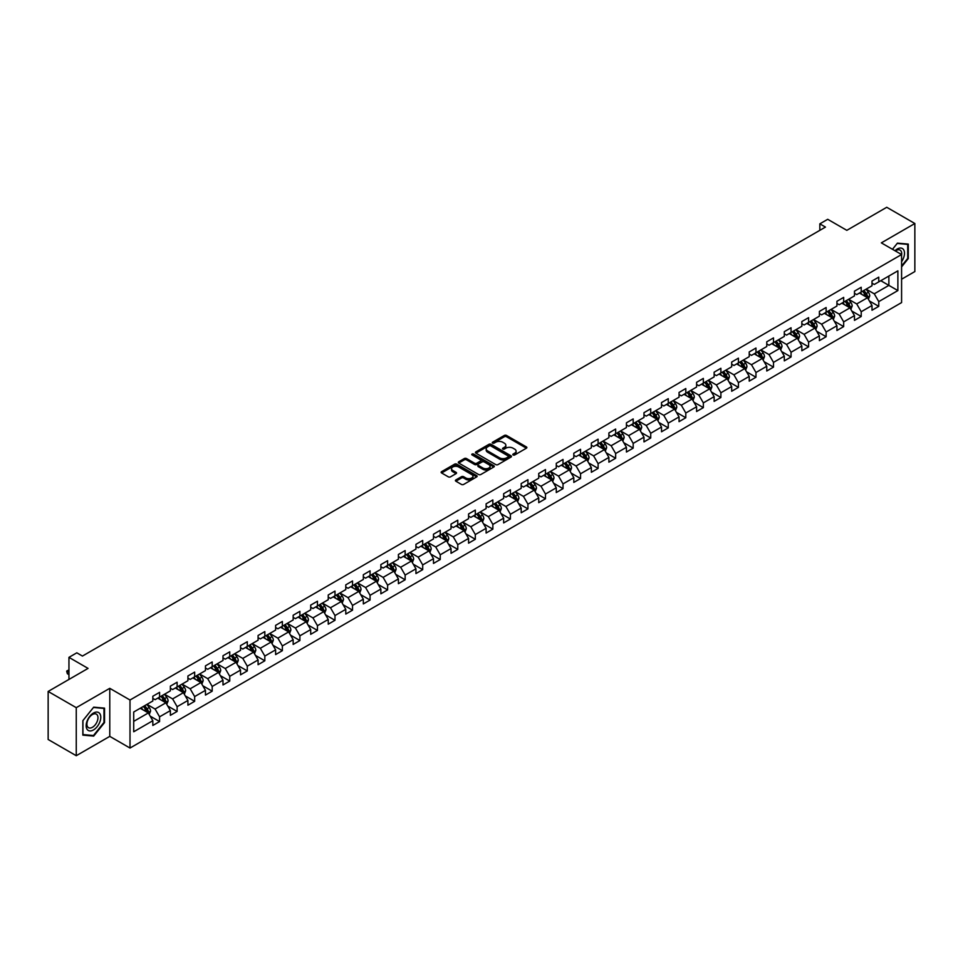 <?xml version="1.0" encoding="UTF-8"?>
<svg xmlns="http://www.w3.org/2000/svg" width="963" height="963" viewBox="0 0 963 963"><rect width="100%" height="100%" fill="white"/><g stroke="black" fill="none" stroke-linecap="round" stroke-linejoin="round"><path stroke-width="1.44" d="M513.123 454.969A1.095 0.626 0 0 0 514.675 454.969L526.4 448.192A1.565 0.903 0 0 0 526.857 447.554A1.565 0.903 0 0 0 526.4 446.928L506.538 435.457A1.565 0.903 0 0 0 504.323 435.457L492.599 442.222A1.095 0.626 0 0 0 494.139 443.112L495.656 442.234A4.996 2.889 0 0 1 502.722 442.234L504.383 443.197A4.996 2.889 0 0 1 505.84 445.231A4.996 2.889 0 0 1 504.383 447.277L502.867 448.144A1.095 0.626 0 0 0 504.407 449.047L505.924 448.168A4.996 2.889 0 0 1 512.99 448.168L514.651 449.119A4.996 2.889 0 0 1 516.108 451.166A4.996 2.889 0 0 1 514.651 453.2L513.123 454.079A1.095 0.626 0 0 0 513.123 454.969L513.123 454.079M455.872 479.935A1.565 0.903 0 0 0 455.415 480.573A1.565 0.903 0 0 0 455.872 481.199L461.446 484.425A1.565 0.903 0 0 0 463.66 484.425L476.673 476.902A1.565 0.903 0 0 0 477.13 476.264A1.565 0.903 0 0 0 476.673 475.626L456.811 464.154A1.565 0.903 0 0 0 454.608 464.154L441.584 471.677A1.565 0.903 0 0 0 441.126 472.315A1.565 0.903 0 0 0 441.584 472.953L448.313 476.841A1.565 0.903 0 0 0 450.515 476.841L456.089 473.627A1.565 0.903 0 0 0 456.546 472.989A1.565 0.903 0 0 0 456.089 472.351L452.754 470.426A4.177 2.408 0 0 1 451.539 468.716A4.177 2.408 0 0 1 454.115 466.489A4.177 2.408 0 0 1 458.665 467.007L471.738 474.566A4.177 2.408 0 0 1 472.965 476.264A4.177 2.408 0 0 1 470.389 478.491A4.177 2.408 0 0 1 465.839 477.973L463.66 476.709A1.565 0.903 0 0 0 461.446 476.709L455.872 479.935L455.872 481.199M901.585 279.222L914.85 271.554L914.85 223.512L886.742 207.286L846.826 230.338L827.711 219.299L819.838 223.837L825.46 227.087L82.445 656.068L76.823 652.818L68.951 657.356L68.951 679.433M76.258 707.673L76.258 755.714L109.77 736.37L109.77 688.328L76.258 707.673L48.15 691.446L88.066 668.394L68.951 657.356M109.77 688.328L130.005 700.017L901.585 254.545L901.585 302.587L130.005 748.046L130.005 700.017M914.85 223.512L881.338 242.869L901.585 254.545M495.776 464.599A1.565 0.903 0 0 0 497.979 464.599L511.004 457.088A1.565 0.903 0 0 0 511.461 456.45A1.565 0.903 0 0 0 511.004 455.812L491.142 444.34A1.565 0.903 0 0 0 488.927 444.34L475.903 451.864A1.565 0.903 0 0 0 475.445 452.502A1.565 0.903 0 0 0 475.903 453.14L495.776 464.599M472.532 455.198A1.095 0.626 0 0 1 473.64 455.355L493.814 467.007L480.814 474.518A1.565 0.903 0 0 1 478.611 474.518L458.749 463.047L458.749 461.771A1.565 0.903 0 0 0 458.292 462.409A1.565 0.903 0 0 0 458.749 463.047M458.749 461.771L464.322 458.557A1.565 0.903 0 0 1 466.525 458.557L474.578 463.203A1.565 0.903 0 0 0 476.793 463.203L480.489 461.072A1.565 0.903 0 0 0 480.946 460.434A1.565 0.903 0 0 0 480.489 459.796L472.099 454.945A1.095 0.626 0 0 1 473.64 454.055L493.838 465.719A1.565 0.903 0 0 1 494.296 466.357A1.565 0.903 0 0 1 493.838 466.995L493.838 465.719M76.258 755.714L48.15 739.488L48.15 691.446M150.192 716.147L159.581 721.564L159.581 716.821L170.379 710.598L170.379 715.328L177.12 711.44L177.12 706.698L187.917 700.462L187.917 705.205L194.658 701.317L194.658 696.574L205.456 690.339L205.456 695.081L212.197 691.181L212.197 686.45L222.995 680.215L222.995 684.958L229.748 681.058L229.748 676.315L240.533 670.092L240.533 674.822L247.286 670.934L247.286 666.191L258.084 659.956L258.084 664.699L264.825 660.799L264.825 656.068L275.623 649.832L275.623 654.575L282.364 650.675L282.364 645.932L293.161 639.709L293.161 644.44L299.902 640.551L299.902 635.809L310.7 629.573L310.7 634.316L317.453 630.416L317.453 625.685L328.239 619.45L328.239 624.193L334.992 620.292L334.992 615.55L345.777 609.326L345.777 614.057L352.53 610.169L352.53 605.426L363.328 599.191L363.328 603.933L370.069 600.045L370.069 595.303L380.867 589.067L380.867 593.81L387.608 589.91L387.608 585.179L398.405 578.944L398.405 583.686L405.146 579.786L405.146 575.043L415.944 568.82L415.944 573.551L422.697 569.663L422.697 564.92L433.482 558.684L433.482 563.427L440.235 559.527L440.235 554.796L451.033 548.561L451.033 553.304L457.774 549.404L457.774 544.661L468.572 538.437L468.572 543.168L475.313 539.28L475.313 534.537L486.11 528.302L486.11 533.045L492.851 529.144L492.851 524.414L503.649 518.178L503.649 522.921L510.402 519.021L510.402 514.278L521.188 508.055L521.188 512.785L527.941 508.897L527.941 504.155L538.738 497.919L538.738 502.662L545.479 498.774L545.479 494.031L556.277 487.796L556.277 492.538L563.018 488.638L563.018 483.908L573.816 477.672L573.816 482.415L580.557 478.515L580.557 473.772L591.354 467.549L591.354 472.279L598.107 468.391L598.107 463.648L608.893 457.413L608.893 462.156L615.646 458.256L615.646 453.525L626.432 447.289L626.432 452.032L633.185 448.132L633.185 443.389L643.982 437.166L643.982 441.897L650.723 438.009L650.723 433.266L661.521 427.03L661.521 431.773L668.262 427.873L668.262 423.142L679.059 416.907L679.059 421.65L685.8 417.749L685.8 413.007L696.598 406.783L696.598 411.514L703.351 407.626L703.351 402.883L714.137 396.648L714.137 401.39L720.89 397.502L720.89 392.76L731.687 386.524L731.687 391.267L738.428 387.367L738.428 382.636L749.226 376.401L749.226 381.143L755.967 377.243L755.967 372.5L766.765 366.277L766.765 371.008L773.506 367.12L773.506 362.377L784.303 356.141L784.303 360.884L791.056 356.984L791.056 352.253L801.842 346.018L801.842 350.761L808.595 346.861L808.595 342.118L819.393 335.894L819.393 340.625L826.134 336.737L826.134 331.994L836.931 325.759L836.931 330.502L843.672 326.601L843.672 321.871L854.47 315.635L854.47 320.378L861.211 316.478L861.211 311.735L872.009 305.512L872.009 310.242L878.762 306.354L878.762 301.612L897.877 290.573L897.877 270.844L888.873 276.032L888.873 285.385L897.877 290.573M159.581 721.564L152.828 725.464L152.828 720.721L133.713 731.76L133.713 712.018L152.828 700.992L152.828 696.249L159.581 692.349L159.581 697.092L170.379 690.856L170.379 686.125L177.12 682.225L177.12 686.968L187.917 680.733L187.917 675.99L194.658 672.102L194.658 676.833L205.456 670.609L205.456 665.866L212.197 661.966L212.197 666.709L222.995 660.474L222.995 655.743L229.748 651.843L229.748 656.585L240.533 650.35L240.533 645.607L247.286 641.719L247.286 646.45L258.084 640.226L258.084 635.484L264.825 631.584L264.825 636.326L275.623 630.091L275.623 625.36L282.364 621.46L282.364 626.203L293.161 619.967L293.161 615.225L299.902 611.336L299.902 616.079L310.7 609.844L310.7 605.101L317.453 601.213L317.453 605.944L328.239 599.72L328.239 594.978L334.992 591.077L334.992 595.82L345.777 589.585L345.777 584.854L352.53 580.954L352.53 585.697L363.328 579.461L363.328 574.718L370.069 570.83L370.069 575.561L380.867 569.338L380.867 564.595L387.608 560.695L387.608 565.437L398.405 559.202L398.405 554.471L405.146 550.571L405.146 555.314L415.944 549.079L415.944 544.336L422.697 540.448L422.697 545.178L433.482 538.955L433.482 534.212L440.235 530.312L440.235 535.055L451.033 528.819L451.033 524.089L457.774 520.189L457.774 524.931L468.572 518.696L468.572 513.953L475.313 510.065L475.313 514.808L486.11 508.572L486.11 503.83L492.851 499.941L492.851 504.672L503.649 498.449L503.649 493.706L510.402 489.806L510.402 494.549L521.188 488.313L521.188 483.582L527.941 479.682L527.941 484.425L538.738 478.19L538.738 473.447L545.479 469.559L545.479 474.29L556.277 468.066L556.277 463.323L563.018 459.423L563.018 464.166L573.816 457.931L573.816 453.2L580.557 449.3L580.557 454.042L591.354 447.807L591.354 443.064L598.107 439.176L598.107 443.907L608.893 437.684L608.893 432.941L615.646 429.041L615.646 433.783L626.432 427.548L626.432 422.817L633.185 418.917L633.185 423.66L643.982 417.424L643.982 412.682L650.723 408.794L650.723 413.536L661.521 407.301L661.521 402.558L668.262 398.67L668.262 403.401L679.059 397.177L679.059 392.435L685.8 388.534L685.8 393.277L696.598 387.042L696.598 382.311L703.351 378.411L703.351 383.154L714.137 376.918L714.137 372.175L720.89 368.287L720.89 373.018L731.687 366.795L731.687 362.052L738.428 358.152L738.428 362.895L749.226 356.659L749.226 351.928L755.967 348.028L755.967 352.771L766.765 346.536L766.765 341.793L773.506 337.905L773.506 342.635L784.303 336.412L784.303 331.669L791.056 327.769L791.056 332.512L801.842 326.276L801.842 321.546L808.595 317.646L808.595 322.388L819.393 316.153L819.393 311.41L826.134 307.522L826.134 312.265L836.931 306.029L836.931 301.287L843.672 297.398L843.672 302.129L854.47 295.906L854.47 291.163L861.211 287.263L861.211 292.006L872.009 285.77L872.009 281.04L878.762 277.139L878.762 281.882L897.877 270.844M157.776 698.127L165.877 702.809L155.079 709.033L146.99 704.362M152.828 698.392L155.079 699.692L159.581 697.092M155.079 709.033L159.581 716.821M165.877 702.809L170.379 710.598M175.326 688.003L183.415 692.674L172.618 698.909L164.529 694.239M170.379 688.268L172.618 689.556L177.12 686.968M172.618 698.909L177.12 706.698M183.415 692.674L187.917 700.462M192.865 677.88L200.954 682.55L190.168 688.786L182.067 684.103M187.917 678.133L190.168 679.433L194.658 676.833M190.168 688.786L194.658 696.574M200.954 682.55L205.456 690.339M210.403 667.744L218.505 672.427L207.707 678.65L199.606 673.98M205.456 668.009L207.707 669.309L212.197 666.709M207.707 678.65L212.197 686.45M218.505 672.427L222.995 680.215M227.942 657.621L236.043 662.291L225.246 668.527L217.144 663.856M222.995 657.885L225.246 659.174L229.748 656.585M225.246 668.527L229.748 676.315M236.043 662.291L240.533 670.092M245.481 647.497L253.582 652.168L242.784 658.403L234.695 653.721M240.533 647.75L242.784 649.05L247.286 646.45M242.784 658.403L247.286 666.191M253.582 652.168L258.084 659.956M263.031 637.362L271.121 642.044L260.323 648.268L252.234 643.597M258.084 637.626L260.323 638.926L264.825 636.326M260.323 648.268L264.825 656.068M271.121 642.044L275.623 649.832M280.57 627.238L288.659 631.909L277.874 638.144L269.772 633.473M275.623 627.503L277.874 628.803L282.364 626.203M277.874 638.144L282.364 645.932M288.659 631.909L293.161 639.709M298.109 617.114L306.198 621.785L295.412 628.02L287.311 623.35M293.161 617.367L295.412 618.667L299.902 616.079M295.412 628.02L299.902 635.809M306.198 621.785L310.7 629.573M315.647 606.991L323.749 611.661L312.951 617.897L304.85 613.214M310.7 607.244L312.951 608.544L317.453 605.944M312.951 617.897L317.453 625.685M323.749 611.661L328.239 619.45M333.186 596.855L341.287 601.538L330.49 607.761L322.4 603.091M328.239 597.12L330.49 598.42L334.992 595.82M330.49 607.761L334.992 615.55M341.287 601.538L345.777 609.326M350.725 586.732L358.826 591.402L348.028 597.638L339.939 592.967M345.777 586.997L348.028 588.285L352.53 585.697M348.028 597.638L352.53 605.426M358.826 591.402L363.328 599.191M368.275 576.608L376.364 581.279L365.567 587.514L357.478 582.832M363.328 576.861L365.567 578.161L370.069 575.561M365.567 587.514L370.069 595.303M376.364 581.279L380.867 589.067M385.814 566.473L393.903 571.155L383.118 577.379L375.016 572.708M380.867 566.738L383.118 568.038L387.608 565.437M383.118 577.379L387.608 585.179M393.903 571.155L398.405 578.944M403.353 556.349L411.454 561.02L400.656 567.255L392.555 562.585M398.405 556.614L400.656 557.902L405.146 555.314M400.656 567.255L405.146 575.043M411.454 561.02L415.944 568.82M420.891 546.226L428.992 550.896L418.195 557.132L410.094 552.449M415.944 546.478L418.195 547.778L422.697 545.178M418.195 557.132L422.697 564.92M428.992 550.896L433.482 558.684M438.43 536.09L446.531 540.773L435.733 546.996L427.644 542.325M433.482 536.355L435.733 537.655L440.235 535.055M435.733 546.996L440.235 554.796M446.531 540.773L451.033 548.561M455.981 525.967L464.07 530.637L453.272 536.873L445.183 532.202M451.033 526.231L453.272 527.531L457.774 524.931M453.272 536.873L457.774 544.661M464.07 530.637L468.572 538.437M473.519 515.843L481.608 520.514L470.823 526.749L462.721 522.078M468.572 516.096L470.823 517.396L475.313 514.808M470.823 526.749L475.313 534.537M481.608 520.514L486.11 528.302M491.058 505.719L499.159 510.39L488.361 516.625L480.26 511.943M486.11 505.972L488.361 507.272L492.851 504.672M488.361 516.625L492.851 524.414M499.159 510.39L503.649 518.178M508.596 495.584L516.698 500.266L505.9 506.49L497.799 501.819M503.649 495.849L505.9 497.149L510.402 494.549M505.9 506.49L510.402 514.278M516.698 500.266L521.188 508.055M526.135 485.46L534.236 490.131L523.439 496.366L515.349 491.696M521.188 485.725L523.439 487.013L527.941 484.425M523.439 496.366L527.941 504.155M534.236 490.131L538.738 497.919M543.686 475.337L551.775 480.007L540.977 486.243L532.888 481.56M538.738 475.59L540.977 476.89L545.479 474.29M540.977 486.243L545.479 494.031M551.775 480.007L556.277 487.796M561.224 465.201L569.314 469.884L558.528 476.107L550.427 471.437M556.277 465.466L558.528 466.766L563.018 464.166M558.528 476.107L563.018 483.908M569.314 469.884L573.816 477.672M578.763 455.078L586.852 459.748L576.067 465.984L567.965 461.313M573.816 455.343L576.067 456.631L580.557 454.042M576.067 465.984L580.557 473.772M586.852 459.748L591.354 467.549M596.302 444.954L604.403 449.625L593.605 455.86L585.504 451.178M591.354 445.207L593.605 446.507L598.107 443.907M593.605 455.86L598.107 463.648M604.403 449.625L608.893 457.413M613.84 434.819L621.942 439.501L611.144 445.725L603.055 441.054M608.893 435.083L611.144 436.383L615.646 433.783M611.144 445.725L615.646 453.525M621.942 439.501L626.432 447.289M631.379 424.695L639.48 429.366L628.683 435.601L620.593 430.93M626.432 424.96L628.683 426.26L633.185 423.66M628.683 435.601L633.185 443.389M639.48 429.366L643.982 437.166M648.93 414.572L657.019 419.242L646.221 425.477L638.132 420.807M643.982 414.824L646.221 416.124L650.723 413.536M646.221 425.477L650.723 433.266M657.019 419.242L661.521 427.03M666.468 404.448L674.557 409.119L663.772 415.354L655.671 410.671M661.521 404.701L663.772 406.001L668.262 403.401M663.772 415.354L668.262 423.142M674.557 409.119L679.059 416.907M684.007 394.312L692.108 398.995L681.31 405.218L673.209 400.548M679.059 394.577L681.31 395.877L685.8 393.277M681.31 405.218L685.8 413.007M692.108 398.995L696.598 406.783M701.545 384.189L709.647 388.859L698.849 395.095L690.748 390.424M696.598 384.454L698.849 385.742L703.351 383.154M698.849 395.095L703.351 402.883M709.647 388.859L714.137 396.648M719.084 374.065L727.185 378.736L716.388 384.971L708.299 380.289M714.137 374.318L716.388 375.618L720.89 373.018M716.388 384.971L720.89 392.76M727.185 378.736L731.687 386.524M736.635 363.93L744.724 368.612L733.926 374.836L725.837 370.165M731.687 364.195L733.926 365.495L738.428 362.895M733.926 374.836L738.428 382.636M744.724 368.612L749.226 376.401M754.173 353.806L762.263 358.477L751.477 364.712L743.376 360.042M749.226 354.071L751.477 355.371L755.967 352.771M751.477 364.712L755.967 372.5M762.263 358.477L766.765 366.277M771.712 343.683L779.813 348.353L769.016 354.589L760.914 349.906M766.765 343.935L769.016 345.236L773.506 342.635M769.016 354.589L773.506 362.377M779.813 348.353L784.303 356.141M789.251 333.547L797.352 338.23L786.554 344.453L778.453 339.783M784.303 333.812L786.554 335.112L791.056 332.512M786.554 344.453L791.056 352.253M797.352 338.23L801.842 346.018M806.789 323.424L814.891 328.094L804.093 334.33L796.004 329.659M801.842 323.688L804.093 324.988L808.595 322.388M804.093 334.33L808.595 342.118M814.891 328.094L819.393 335.894M824.34 313.3L832.429 317.971L821.632 324.206L813.542 319.535M819.393 313.553L821.632 314.853L826.134 312.265M821.632 324.206L826.134 331.994M832.429 317.971L836.931 325.759M841.879 303.176L849.968 307.847L839.182 314.082L831.081 309.4M836.931 303.429L839.182 304.729L843.672 302.129M839.182 314.082L843.672 321.871M849.968 307.847L854.47 315.635M859.417 293.041L867.507 297.723L856.721 303.947L848.62 299.276M854.47 293.306L856.721 294.606L861.211 292.006M856.721 303.947L861.211 311.735M867.507 297.723L872.009 305.512M880.784 280.714L888.873 285.385L874.26 293.823L866.158 289.153M872.009 283.182L874.26 284.47L878.762 281.882M874.26 293.823L878.762 301.612M109.77 736.37L130.005 748.046M819.838 223.837L819.838 230.338M133.713 721.371L148.338 712.933L140.237 708.262M148.338 712.933L152.828 720.721M869.372 300.938L878.762 306.354M851.822 311.061L861.211 316.478M834.283 321.185L843.672 326.601M816.744 331.308L826.134 336.737M799.206 341.444L808.595 346.861M781.667 351.567L791.056 356.984M764.116 361.691L773.506 367.12M746.578 371.826L755.967 377.243M729.039 381.95L738.428 387.367M711.501 392.073L720.89 397.502M693.962 402.209L703.351 407.626M676.423 412.333L685.8 417.749M658.873 422.456L668.262 427.873M641.334 432.58L650.723 438.009M623.795 442.715L633.185 448.132M606.257 452.839L615.646 458.256M588.718 462.962L598.107 468.391M571.167 473.098L580.557 478.515M553.629 483.221L563.018 488.638M536.09 493.345L545.479 498.774M518.551 503.48L527.941 508.897M501.013 513.604L510.402 519.021M483.462 523.728L492.851 529.144M465.923 533.851L475.313 539.28M448.385 543.987L457.774 549.404M430.846 554.11L440.235 559.527M413.308 564.234L422.697 569.663M395.769 574.369L405.146 579.786M378.218 584.493L387.608 589.91M360.68 594.616L370.069 600.045M343.141 604.752L352.53 610.169M325.602 614.876L334.992 620.292M308.064 624.999L317.453 630.416M290.513 635.123L299.902 640.551M272.974 645.258L282.364 650.675M255.436 655.382L264.825 660.799M237.897 665.505L247.286 670.934M220.358 675.641L229.748 681.058M202.808 685.764L212.197 691.181M185.269 695.888L194.658 701.317M167.731 706.023L177.12 711.44M901.585 266.895L908.278 258.566L908.278 244.096L897.42 243.133L892.472 249.285M82.842 735.13L93.688 736.093L104.534 722.599L104.534 708.13L93.688 707.167L82.842 720.661L82.842 735.13M92.544 735.431L93.688 736.093M513.568 455.126L514.651 454.5A4.996 2.889 0 0 0 516.108 452.454L516.108 451.166M505.84 445.231L505.84 446.531A4.996 2.889 0 0 1 504.383 448.565L503.3 449.191M526.4 446.928L526.4 448.192L506.538 436.757A1.565 0.903 0 0 0 504.323 436.757L493.032 443.269M510.98 457.1L491.142 445.64A1.565 0.903 0 0 0 488.927 445.64L475.927 453.152L475.903 451.864M508.247 456.895A1.095 0.626 0 0 0 508.247 456.005L490.805 445.929A1.095 0.626 0 0 0 489.264 445.929L487.663 446.856A4.996 2.889 0 0 0 486.195 448.902A4.996 2.889 0 0 0 487.663 450.937L499.58 457.822A4.996 2.889 0 0 0 506.646 457.822L508.247 456.895L508.247 458.195A1.095 0.626 0 0 0 508.56 457.75L508.56 456.45M486.195 448.902L486.195 450.19A4.996 2.889 0 0 0 487.663 452.237L487.663 450.937M508.247 458.195L506.646 459.122A4.996 2.889 0 0 1 499.58 459.122L487.663 452.237M458.761 463.059L464.322 459.845L464.322 458.557M480.946 460.434L480.946 461.734A1.565 0.903 0 0 1 480.489 462.372L476.793 464.503A1.565 0.903 0 0 1 474.578 464.503L466.525 459.845A1.565 0.903 0 0 0 464.322 459.845M482.945 468.03A4.177 2.408 0 0 0 487.495 468.548A4.177 2.408 0 0 0 490.071 466.321A4.177 2.408 0 0 0 488.843 464.623L484.245 461.963A1.565 0.903 0 0 0 482.03 461.963L478.334 464.094A1.565 0.903 0 0 0 477.877 464.732A1.565 0.903 0 0 0 478.334 465.37L482.945 468.03L482.945 469.33A4.177 2.408 0 0 0 487.495 469.848A4.177 2.408 0 0 0 490.071 467.621L490.071 466.321M477.877 464.732L477.877 466.032A1.565 0.903 0 0 0 478.334 466.67L478.334 465.37M482.945 469.33L478.334 466.67M472.965 476.264L472.965 477.564A4.177 2.408 0 0 1 470.389 479.791A4.177 2.408 0 0 1 465.839 479.273L463.66 478.009A1.565 0.903 0 0 0 461.446 478.009L455.896 481.211M451.539 468.716L451.539 470.016A4.177 2.408 0 0 0 452.754 471.714L452.754 470.426M456.089 472.351L456.089 473.627L452.754 471.714M476.673 475.626L476.673 476.902L456.811 465.454A1.565 0.903 0 0 0 454.608 465.454L441.608 472.965L441.584 471.677M868.397 299.252L869.733 295.882A4.213 2.432 -120 0 0 868.397 292.295L866.074 289.201M862.029 294.546L860.453 292.451M862.583 291.211L864.906 294.317A4.213 2.432 60 0 1 866.11 296.845L867.458 296.062A4.213 2.432 -120 0 0 866.255 293.534L863.931 290.429M862.884 291.043L865.46 294.485A2.143 1.24 60 0 1 865.845 295.135L867.458 296.062M901.585 261.683A10.34 5.971 120 0 0 903.523 258.036A10.34 5.971 120 0 0 902.885 248.887A10.34 5.971 120 0 0 894.964 250.729M907.014 243.988L907.712 244.385L907.712 258.409L901.585 266.029M892.496 249.297L897.191 243.446L907.712 244.385M901.585 255.099A7.824 4.514 120 0 0 900.08 250.103A7.824 4.514 120 0 0 895.409 250.982M93.459 729.942A10.34 5.971 120 0 0 100.778 717.279A10.34 5.971 120 0 0 93.459 713.065A10.34 5.971 120 0 0 86.152 725.717A10.34 5.971 120 0 0 93.459 729.942M92.436 727.294A7.824 4.514 120 0 0 97.552 720.396A7.824 4.514 120 0 0 96.348 714.137A7.824 4.514 120 0 0 92.436 714.522A7.824 4.514 120 0 0 87.332 721.419A7.824 4.514 120 0 0 88.524 727.691A7.824 4.514 120 0 0 92.436 727.294M82.95 720.565L93.459 707.48L103.98 708.419L103.98 722.443L93.459 735.515L82.95 734.576L82.95 720.565M103.282 708.022L103.98 708.419M850.859 309.388L852.195 306.017A4.213 2.432 -120 0 0 850.847 302.43L848.535 299.324M844.491 304.681L842.914 302.575M845.045 301.347L847.368 304.44A4.213 2.432 60 0 1 848.572 306.968L849.92 306.198A4.213 2.432 -120 0 0 848.716 303.658L846.393 300.564M845.345 301.166L847.909 304.609A2.143 1.24 60 0 1 848.307 305.259L849.92 306.198M833.32 319.511L834.656 316.141A4.213 2.432 -120 0 0 833.308 312.554L830.985 309.46M826.94 314.805L825.363 312.698M827.506 311.47L829.829 314.564A4.213 2.432 60 0 1 831.033 317.104L832.381 316.321A4.213 2.432 -120 0 0 831.177 313.782L828.854 310.688M827.795 311.302L830.371 314.732A2.143 1.24 60 0 1 830.768 315.383L832.381 316.321M815.781 329.635L817.118 326.264A4.213 2.432 -120 0 0 815.769 322.677L813.446 319.584M809.402 324.928L807.825 322.834M809.967 321.594L812.291 324.687A4.213 2.432 60 0 1 813.494 327.227L814.842 326.445A4.213 2.432 -120 0 0 813.639 323.917L811.315 320.811M810.256 321.425L812.832 324.868A2.143 1.24 60 0 1 813.217 325.518L814.842 326.445M798.243 339.77L799.579 336.4A4.213 2.432 -120 0 0 798.231 332.813L795.907 329.707M791.863 335.064L790.286 332.957M792.429 331.717L794.74 334.823A4.213 2.432 60 0 1 795.956 337.351L797.304 336.581A4.213 2.432 -120 0 0 796.088 334.041L793.777 330.947M792.718 331.549L795.294 334.992A2.143 1.24 60 0 1 795.679 335.642L797.304 336.581M780.692 349.894L782.028 346.524A4.213 2.432 -120 0 0 780.692 342.936L778.369 339.843M774.324 345.187L772.747 343.081M774.878 341.853L777.201 344.947A4.213 2.432 60 0 1 778.405 347.487L779.753 346.704A4.213 2.432 -120 0 0 778.549 344.164L776.226 341.071M775.179 341.684L777.755 345.115A2.143 1.24 60 0 1 778.14 345.765L779.753 346.704M763.153 360.018L764.49 356.647A4.213 2.432 -120 0 0 763.153 353.06L760.83 349.966M756.786 355.311L755.209 353.204M757.339 351.976L759.663 355.07A4.213 2.432 60 0 1 760.866 357.61L762.215 356.828A4.213 2.432 -120 0 0 761.011 354.3L758.688 351.194M757.64 351.808L760.204 355.239A2.143 1.24 60 0 1 760.601 355.901L762.215 356.828M745.615 370.141L746.951 366.783A4.213 2.432 -120 0 0 745.603 363.183L743.292 360.09M739.235 365.446L737.67 363.34M739.801 362.1L742.124 365.206A4.213 2.432 60 0 1 743.328 367.734L744.676 366.963A4.213 2.432 -120 0 0 743.472 364.423L741.149 361.33M740.09 361.932L742.666 365.374A2.143 1.24 60 0 1 743.063 366.024L744.676 366.963M728.076 380.277L729.412 376.906A4.213 2.432 -120 0 0 728.064 373.319L725.741 370.213M721.696 375.57L720.119 373.463M722.262 372.236L724.585 375.329A4.213 2.432 60 0 1 725.789 377.869L727.137 377.087A4.213 2.432 -120 0 0 725.933 374.547L723.61 371.453M722.551 372.067L725.127 375.498A2.143 1.24 60 0 1 725.512 376.148L727.137 377.087M710.538 390.4L711.874 387.03A4.213 2.432 -120 0 0 710.525 383.443L708.202 380.349M704.158 385.694L702.581 383.587M704.723 382.359L707.035 385.453A4.213 2.432 60 0 1 708.25 387.993L709.599 387.21A4.213 2.432 -120 0 0 708.383 384.682L706.072 381.577M705.012 382.191L707.588 385.621A2.143 1.24 60 0 1 707.974 386.271L709.599 387.21M692.987 400.524L694.323 397.153A4.213 2.432 -120 0 0 692.987 393.566L690.664 390.472M686.619 395.817L685.042 393.723M687.173 392.483L689.496 395.588A4.213 2.432 60 0 1 690.7 398.116L692.06 397.334A4.213 2.432 -120 0 0 690.844 394.806L688.533 391.7M687.474 392.314L690.05 395.757A2.143 1.24 60 0 1 690.435 396.407L692.06 397.334M675.448 410.659L676.784 407.289A4.213 2.432 -120 0 0 675.448 403.702L673.125 400.596M669.08 405.953L667.503 403.846M669.634 402.618L671.957 405.712A4.213 2.432 60 0 1 673.161 408.24L674.509 407.469A4.213 2.432 -120 0 0 673.306 404.929L670.982 401.836M669.935 402.438L672.511 405.88A2.143 1.24 60 0 1 672.896 406.53L674.509 407.469M657.91 420.783L659.246 417.412A4.213 2.432 -120 0 0 657.898 413.825L655.586 410.732M651.542 416.076L649.965 413.97M652.095 412.742L654.419 415.835A4.213 2.432 60 0 1 655.622 418.375L656.971 417.593A4.213 2.432 -120 0 0 655.767 415.053L653.444 411.959M652.384 412.573L654.96 416.004A2.143 1.24 60 0 1 655.358 416.654L656.971 417.593M640.371 430.906L641.707 427.536A4.213 2.432 -120 0 0 640.359 423.949L638.036 420.855M633.991 426.2L632.414 424.105M634.557 422.865L636.88 425.959A4.213 2.432 60 0 1 638.084 428.499L639.432 427.716A4.213 2.432 -120 0 0 638.228 425.189L635.905 422.083M634.846 422.697L637.422 426.14A2.143 1.24 60 0 1 637.819 426.79L639.432 427.716M622.832 441.042L624.168 437.671A4.213 2.432 -120 0 0 622.82 434.084L620.497 430.979M616.452 436.335L614.876 434.229M617.018 432.989L619.329 436.095A4.213 2.432 60 0 1 620.545 438.622L621.893 437.852A4.213 2.432 -120 0 0 620.69 435.312L618.366 432.218M617.307 432.82L619.883 436.263A2.143 1.24 60 0 1 620.268 436.913L621.893 437.852M605.282 451.166L606.63 447.795A4.213 2.432 -120 0 0 605.282 444.208L602.958 441.114M598.914 446.459L597.337 444.352M599.468 443.124L601.791 446.218A4.213 2.432 60 0 1 602.994 448.758L604.355 447.976A4.213 2.432 -120 0 0 603.139 445.436L600.828 442.342M599.768 442.956L602.344 446.387A2.143 1.24 60 0 1 602.73 447.037L604.355 447.976M587.743 461.289L589.079 457.919A4.213 2.432 -120 0 0 587.743 454.331L585.42 451.238M581.375 456.582L579.798 454.476M581.929 453.248L584.252 456.342A4.213 2.432 60 0 1 585.456 458.882L586.804 458.099A4.213 2.432 -120 0 0 585.6 455.571L583.277 452.466M582.23 453.079L584.806 456.51A2.143 1.24 60 0 1 585.191 457.172L586.804 458.099M570.204 471.413L571.541 468.054A4.213 2.432 -120 0 0 570.192 464.455L567.881 461.361M563.837 466.718L562.26 464.611M564.39 463.372L566.713 466.477A4.213 2.432 60 0 1 567.917 469.005L569.265 468.223A4.213 2.432 -120 0 0 568.062 465.695L565.738 462.601M564.691 463.203L567.255 466.646A2.143 1.24 60 0 1 567.652 467.296L569.265 468.223M552.666 481.548L554.002 478.178A4.213 2.432 -120 0 0 552.654 474.59L550.33 471.485M546.286 476.841L544.709 474.735M546.852 473.507L549.175 476.601A4.213 2.432 60 0 1 550.379 479.141L551.727 478.358A4.213 2.432 -120 0 0 550.523 475.818L548.2 472.725M547.14 473.339L549.717 476.769A2.143 1.24 60 0 1 550.114 477.419L551.727 478.358M535.127 491.672L536.463 488.301A4.213 2.432 -120 0 0 535.115 484.714L532.792 481.62M528.747 486.965L527.17 484.858M529.313 483.631L531.636 486.724A4.213 2.432 60 0 1 532.84 489.264L534.188 488.482A4.213 2.432 -120 0 0 532.984 485.954L530.661 482.848M529.602 483.462L532.178 486.893A2.143 1.24 60 0 1 532.563 487.543L534.188 488.482M517.588 501.795L518.925 498.425A4.213 2.432 -120 0 0 517.576 494.838L515.253 491.744M511.209 497.089L509.632 494.994M511.774 493.754L514.086 496.86A4.213 2.432 60 0 1 515.301 499.388L516.649 498.605A4.213 2.432 -120 0 0 515.434 496.077L513.123 492.972M512.063 493.586L514.639 497.028A2.143 1.24 60 0 1 515.024 497.678L516.649 498.605M500.038 511.931L501.374 508.56A4.213 2.432 -120 0 0 500.038 504.973L497.715 501.867M493.67 507.224L492.093 505.118M494.224 503.878L496.547 506.983A4.213 2.432 60 0 1 497.751 509.511L499.099 508.741A4.213 2.432 -120 0 0 497.895 506.201L495.572 503.107M494.525 503.709L497.101 507.152A2.143 1.24 60 0 1 497.486 507.802L499.099 508.741M482.499 522.054L483.835 518.684A4.213 2.432 -120 0 0 482.499 515.097L480.176 512.003M476.131 517.348L474.554 515.241M476.685 514.013L479.008 517.107A4.213 2.432 60 0 1 480.212 519.647L481.56 518.864A4.213 2.432 -120 0 0 480.356 516.324L478.033 513.231M476.986 513.845L479.55 517.275A2.143 1.24 60 0 1 479.947 517.925L481.56 518.864M464.96 532.178L466.297 528.807A4.213 2.432 -120 0 0 464.948 525.22L462.637 522.127M458.581 527.471L457.016 525.377M459.146 524.137L461.47 527.23A4.213 2.432 60 0 1 462.673 529.77L464.022 528.988A4.213 2.432 -120 0 0 462.818 526.46L460.495 523.354M459.435 523.968L462.011 527.411A2.143 1.24 60 0 1 462.409 528.061L464.022 528.988M447.422 542.313L448.758 538.943A4.213 2.432 -120 0 0 447.41 535.356L445.087 532.25M441.042 537.607L439.465 535.5M441.608 534.26L443.931 537.366A4.213 2.432 60 0 1 445.135 539.894L446.483 539.124A4.213 2.432 -120 0 0 445.279 536.584L442.956 533.49M441.897 534.092L444.473 537.535A2.143 1.24 60 0 1 444.858 538.185L446.483 539.124M429.883 552.437L431.219 549.066A4.213 2.432 -120 0 0 429.871 545.479L427.548 542.386M423.503 547.73L421.926 545.624M424.069 544.396L426.38 547.49A4.213 2.432 60 0 1 427.596 550.029L428.944 549.247A4.213 2.432 -120 0 0 427.728 546.707L425.417 543.614M424.358 544.227L426.934 547.658A2.143 1.24 60 0 1 427.319 548.308L428.944 549.247M412.333 562.561L413.669 559.19A4.213 2.432 -120 0 0 412.333 555.603L410.009 552.509M405.965 557.854L404.388 555.747M406.518 554.519L408.842 557.613A4.213 2.432 60 0 1 410.045 560.153L411.406 559.371A4.213 2.432 -120 0 0 410.19 556.843L407.879 553.737M406.819 554.351L409.395 557.782A2.143 1.24 60 0 1 409.781 558.444L411.406 559.371M394.794 572.684L396.13 569.326A4.213 2.432 -120 0 0 394.794 565.726L392.471 562.633M388.426 567.989L386.849 565.883M388.98 564.643L391.303 567.749A4.213 2.432 60 0 1 392.507 570.277L393.855 569.494A4.213 2.432 -120 0 0 392.651 566.966L390.328 563.873M389.281 564.474L391.857 567.917A2.143 1.24 60 0 1 392.242 568.567L393.855 569.494M377.255 582.82L378.591 579.449A4.213 2.432 -120 0 0 377.243 575.862L374.932 572.756M370.887 578.113L369.311 576.006M371.441 574.779L373.764 577.872A4.213 2.432 60 0 1 374.968 580.412L376.316 579.63A4.213 2.432 -120 0 0 375.113 577.09L372.789 573.996M371.73 574.61L374.306 578.041A2.143 1.24 60 0 1 374.703 578.691L376.316 579.63M359.717 592.943L361.053 589.573A4.213 2.432 -120 0 0 359.705 585.986L357.381 582.892M353.337 588.237L351.76 586.13M353.903 584.902L356.226 587.996A4.213 2.432 60 0 1 357.429 590.536L358.778 589.753A4.213 2.432 -120 0 0 357.574 587.225L355.251 584.12M354.191 584.734L356.767 588.164A2.143 1.24 60 0 1 357.165 588.814L358.778 589.753M342.178 603.067L343.514 599.696A4.213 2.432 -120 0 0 342.166 596.109L339.843 593.015M335.798 598.36L334.221 596.266M336.364 595.026L338.675 598.131A4.213 2.432 60 0 1 339.891 600.659L341.239 599.877A4.213 2.432 -120 0 0 340.035 597.349L337.712 594.243M336.653 594.857L339.229 598.3A2.143 1.24 60 0 1 339.614 598.95L341.239 599.877M324.627 613.202L325.976 609.832A4.213 2.432 -120 0 0 324.627 606.245L322.304 603.139M318.259 608.496L316.683 606.389M318.813 605.149L321.136 608.255A4.213 2.432 60 0 1 322.34 610.783L323.7 610.012A4.213 2.432 -120 0 0 322.485 607.472L320.173 604.379M319.114 604.981L321.69 608.423A2.143 1.24 60 0 1 322.075 609.073L323.7 610.012M307.089 623.326L308.425 619.955A4.213 2.432 -120 0 0 307.089 616.368L304.765 613.275M300.721 618.619L299.144 616.513M301.275 615.285L303.598 618.378A4.213 2.432 60 0 1 304.802 620.918L306.15 620.136A4.213 2.432 -120 0 0 304.946 617.596L302.623 614.502M301.575 615.116L304.152 618.547A2.143 1.24 60 0 1 304.537 619.197L306.15 620.136M289.55 633.449L290.886 630.079A4.213 2.432 -120 0 0 289.538 626.492L287.227 623.398M283.182 628.743L281.605 626.648M283.736 625.408L286.059 628.502A4.213 2.432 60 0 1 287.263 631.042L288.611 630.259A4.213 2.432 -120 0 0 287.407 627.732L285.084 624.626M284.037 625.24L286.601 628.683A2.143 1.24 60 0 1 286.998 629.333L288.611 630.259M272.011 643.585L273.348 640.214A4.213 2.432 -120 0 0 271.999 636.627L269.676 633.522M265.632 638.878L264.055 636.772M266.197 635.532L268.521 638.638A4.213 2.432 60 0 1 269.724 641.165L271.072 640.395A4.213 2.432 -120 0 0 269.869 637.855L267.545 634.761M266.486 635.363L269.062 638.806A2.143 1.24 60 0 1 269.459 639.456L271.072 640.395M254.473 653.708L255.809 650.338A4.213 2.432 -120 0 0 254.461 646.751L252.137 643.657M248.093 649.002L246.516 646.895M248.659 645.667L250.982 648.761A4.213 2.432 60 0 1 252.186 651.301L253.534 650.519A4.213 2.432 -120 0 0 252.33 647.979L250.007 644.885M248.948 645.499L251.524 648.93A2.143 1.24 60 0 1 251.909 649.58L253.534 650.519M236.934 663.832L238.27 660.462A4.213 2.432 -120 0 0 236.922 656.874L234.599 653.781M230.554 659.125L228.977 657.019M231.12 655.791L233.431 658.885A4.213 2.432 60 0 1 234.647 661.425L235.995 660.642A4.213 2.432 -120 0 0 234.779 658.114L232.468 655.009M231.409 655.622L233.985 659.053A2.143 1.24 60 0 1 234.37 659.715L235.995 660.642M219.383 673.956L220.72 670.597A4.213 2.432 -120 0 0 219.383 666.998L217.06 663.904M213.016 669.261L211.439 667.154M213.569 665.915L215.893 669.02A4.213 2.432 60 0 1 217.096 671.548L218.445 670.766A4.213 2.432 -120 0 0 217.241 668.238L214.918 665.144M213.87 665.746L216.446 669.189A2.143 1.24 60 0 1 216.831 669.839L218.445 670.766M201.845 684.091L203.181 680.721A4.213 2.432 -120 0 0 201.845 677.133L199.522 674.028M195.477 679.384L193.9 677.278M196.031 676.05L198.354 679.144A4.213 2.432 60 0 1 199.558 681.672L200.906 680.901A4.213 2.432 -120 0 0 199.702 678.361L197.379 675.268M196.332 675.882L198.896 679.312A2.143 1.24 60 0 1 199.293 679.962L200.906 680.901M184.306 694.215L185.642 690.844A4.213 2.432 -120 0 0 184.294 687.257L181.983 684.163M177.926 689.508L176.361 687.401M178.492 686.174L180.815 689.267A4.213 2.432 60 0 1 182.019 691.807L183.367 691.025A4.213 2.432 -120 0 0 182.163 688.497L179.84 685.391M178.781 686.005L181.357 689.436A2.143 1.24 60 0 1 181.754 690.086L183.367 691.025M166.768 704.338L168.104 700.968A4.213 2.432 -120 0 0 166.755 697.381L164.432 694.287M160.388 699.632L158.811 697.537M160.953 696.297L163.277 699.403A4.213 2.432 60 0 1 164.48 701.931L165.829 701.148A4.213 2.432 -120 0 0 164.625 698.62L162.302 695.515M161.242 696.129L163.818 699.571A2.143 1.24 60 0 1 164.204 700.221L165.829 701.148M149.229 714.474L150.565 711.103A4.213 2.432 -120 0 0 149.217 707.516L146.894 704.41M142.849 709.767L141.272 707.661M143.415 706.421L145.726 709.526A4.213 2.432 60 0 1 146.942 712.054L148.29 711.284A4.213 2.432 -120 0 0 147.086 708.744L144.763 705.65M143.704 706.252L146.28 709.695A2.143 1.24 60 0 1 146.665 710.345L148.29 711.284M68.951 670.453L67.35 671.367L68.951 672.294M67.35 673.703L66.736 671.404L67.35 671.367L67.35 673.703L68.951 674.63M66.736 671.018L68.951 669.899M514.651 454.5L514.651 453.2M502.867 449.047L502.867 448.144M504.383 448.565L504.383 447.277M492.599 443.112L492.599 442.222M504.323 436.757L504.323 435.457M506.538 436.757L506.538 435.457M488.927 445.64L488.927 444.34M491.142 445.64L491.142 444.34M511.004 457.088L511.004 455.812M499.58 459.122L499.58 457.822M506.646 459.122L506.646 457.822M466.525 459.845L466.525 458.557M474.578 464.503L474.578 463.203M476.793 464.503L476.793 463.203M480.489 462.372L480.489 461.072M473.64 455.355L473.64 454.055M461.446 478.009L461.446 476.709M463.66 478.009L463.66 476.709M465.839 479.273L465.839 477.973M454.608 465.454L454.608 464.154M456.811 465.454L456.811 464.154M867.097 297.483L869.709 295.966M866.255 293.534L868.397 292.295M863.257 295.268L864.906 294.317M849.559 307.606L852.171 306.102M848.716 303.658L850.847 302.43M845.719 305.391L847.368 304.44M832.02 317.73L834.632 316.225M831.177 313.782L833.308 312.554M828.18 315.515L829.829 314.564M814.469 327.865L817.093 326.349M813.639 323.917L815.769 322.677M810.641 325.65L812.291 324.687M796.931 337.989L799.543 336.472M796.088 334.041L798.231 332.813M793.091 335.774L794.74 334.823M779.392 348.112L782.004 346.608M778.549 344.164L780.692 342.936M775.552 345.898L777.201 344.947M761.853 358.236L764.466 356.731M761.011 354.3L763.153 353.06M758.013 356.021L759.663 355.07M744.315 368.372L746.927 366.855M743.472 364.423L745.603 363.183M740.475 366.157L742.124 365.206M726.764 378.495L729.388 376.99M725.933 374.547L728.064 373.319M722.936 376.28L724.585 375.329M709.225 388.619L711.838 387.114M708.383 384.682L710.525 383.443M705.385 386.404L707.035 385.453M691.687 398.754L694.299 397.238M690.844 394.806L692.987 393.566M687.847 396.539L689.496 395.588M674.148 408.878L676.76 407.373M673.306 404.929L675.448 403.702M670.308 406.663L671.957 405.712M656.61 419.001L659.222 417.497M655.767 415.053L657.898 413.825M652.77 416.786L654.419 415.835M639.059 429.137L641.683 427.62M638.228 425.189L640.359 423.949M635.231 426.922L636.88 425.959M621.52 439.26L624.132 437.744M620.69 435.312L622.82 434.084M617.692 437.046L619.329 436.095M603.982 449.384L606.594 447.879M603.139 445.436L605.282 444.208M600.142 447.169L601.791 446.218M586.443 459.507L589.055 458.003M585.6 455.571L587.743 454.331M582.603 457.293L584.252 456.342M568.904 469.643L571.516 468.126M568.062 465.695L570.192 464.455M565.064 467.428L566.713 466.477M551.366 479.767L553.978 478.262M550.523 475.818L552.654 474.59M547.526 477.552L549.175 476.601M533.815 489.89L536.439 488.385M532.984 485.954L535.115 484.714M529.987 487.675L531.636 486.724M516.276 500.026L518.888 498.509M515.434 496.077L517.576 494.838M512.436 497.811L514.086 496.86M498.738 510.149L501.35 508.645M497.895 506.201L500.038 504.973M494.898 507.934L496.547 506.983M481.199 520.273L483.811 518.768M480.356 516.324L482.499 515.097M477.359 518.058L479.008 517.107M463.66 530.408L466.273 528.892M462.818 526.46L464.948 525.22M459.82 528.181L461.47 527.23M446.11 540.532L448.734 539.015M445.279 536.584L447.41 535.356M442.282 538.317L443.931 537.366M428.571 550.655L431.183 549.151M427.728 546.707L429.871 545.479M424.731 548.441L426.38 547.49M411.032 560.779L413.645 559.274M410.19 556.843L412.333 555.603M407.193 558.564L408.842 557.613M393.494 570.915L396.106 569.398M392.651 566.966L394.794 565.726M389.654 568.7L391.303 567.749M375.955 581.038L378.567 579.533M375.113 577.09L377.243 575.862M372.115 578.823L373.764 577.872M358.405 591.162L361.029 589.657M357.574 587.225L359.705 585.986M354.577 588.947L356.226 587.996M340.866 601.297L343.478 599.78M340.035 597.349L342.166 596.109M337.038 599.082L338.675 598.131M323.327 611.421L325.939 609.916M322.485 607.472L324.627 606.245M319.487 609.206L321.136 608.255M305.789 621.544L308.401 620.04M304.946 617.596L307.089 616.368M301.949 619.329L303.598 618.378M288.25 631.68L290.862 630.163M287.407 627.732L289.538 626.492M284.41 629.453L286.059 628.502M270.711 641.803L273.323 640.287M269.869 637.855L271.999 636.627M266.871 639.588L268.521 638.638M253.161 651.927L255.785 650.422M252.33 647.979L254.461 646.751M249.333 649.712L250.982 648.761M235.622 662.05L238.234 660.546M234.779 658.114L236.922 656.874M231.782 659.836L233.431 658.885M218.083 672.186L220.696 670.669M217.241 668.238L219.383 666.998M214.243 669.971L215.893 669.02M200.545 682.31L203.157 680.805M199.702 678.361L201.845 677.133M196.705 680.095L198.354 679.144M183.006 692.433L185.618 690.928M182.163 688.497L184.294 687.257M179.166 690.218L180.815 689.267M165.455 702.569L168.08 701.052M164.625 698.62L166.755 697.381M161.628 700.354L163.277 699.403M147.917 712.692L150.529 711.188M147.086 708.744L149.217 707.516M144.077 710.477L145.726 709.526"/></g></svg>
